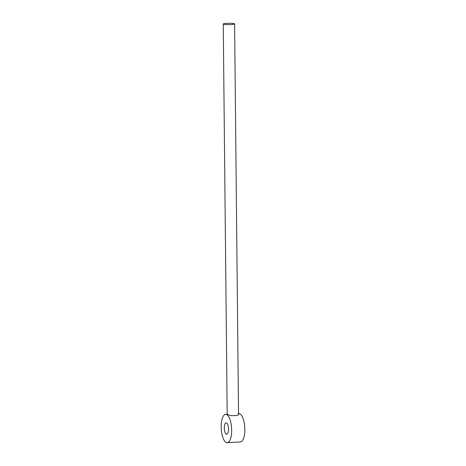 <?xml version="1.0" encoding="UTF-8"?>
<svg xmlns="http://www.w3.org/2000/svg" width="466" height="466" viewBox="0 0 466 466"><rect width="100%" height="100%" fill="white"/><g stroke="black" fill="none" stroke-linecap="round" stroke-linejoin="round"><path stroke-width="0.7" d="M226.266 414.443A14.19 5.19 86.7 0 1 231.631 429.145A14.19 5.19 86.7 0 1 227.216 442.7A14.19 5.19 86.7 0 1 226.552 442.624A14.19 5.19 86.7 0 1 221.187 427.922A14.19 5.19 86.7 0 1 225.596 414.367A14.19 5.19 86.7 0 1 226.266 414.443M226.348 422.895A5.674 2.074 -93.3 0 0 226.086 422.866A5.674 2.074 -93.3 0 0 224.321 428.289A5.674 2.074 -93.3 0 0 226.464 434.166A5.674 2.074 -93.3 0 0 226.732 434.201A5.674 2.074 -93.3 0 0 228.497 428.778A5.674 2.074 -93.3 0 0 226.348 422.895M223.249 24.011A5.674 0.676 -0.6 0 0 223.651 24.255A5.674 0.676 -0.6 0 0 230 24.605A5.674 0.676 -0.6 0 0 234.602 23.894A5.674 0.676 -0.6 0 0 234.2 23.65A5.674 0.676 -0.6 0 0 227.857 23.3A5.674 0.676 -0.6 0 0 223.249 24.011L227.187 414.28L227.583 414.367C230 416.441 241.149 415.8 238.132 413.767M238.534 414.163L234.602 23.894M238.528 413.627L238.784 413.61A14.19 5.19 86.7 0 1 239.448 413.692A14.19 5.19 86.7 0 1 244.813 428.388A14.19 5.19 86.7 0 1 240.404 441.949L227.216 442.7M227.192 414.274L225.596 414.367"/></g></svg>
